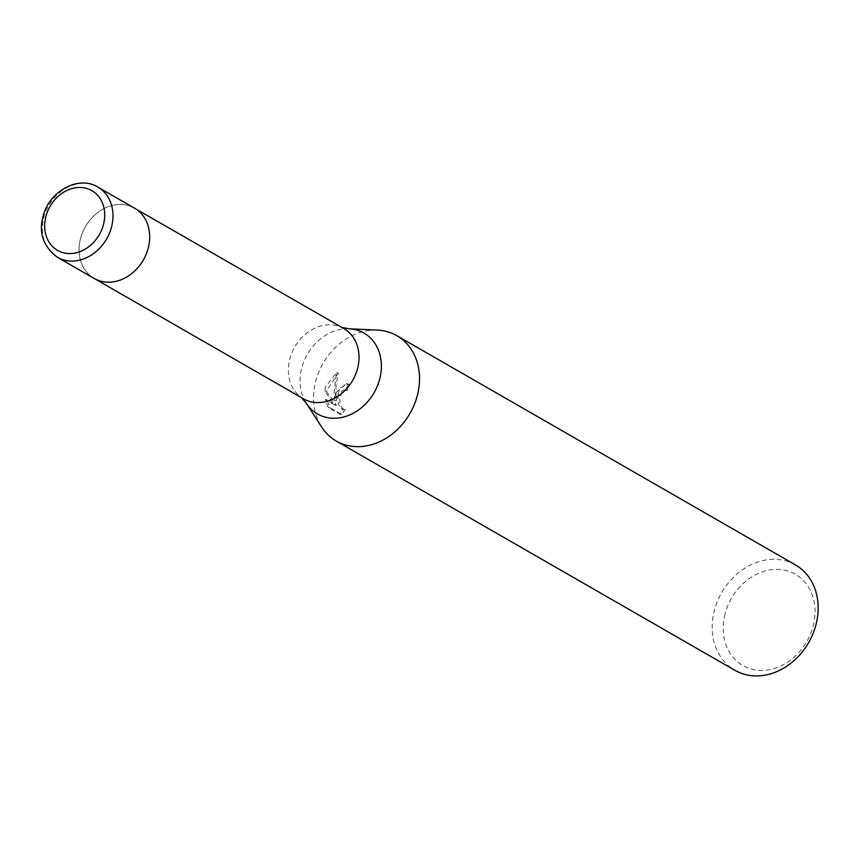 <?xml version="1.0" encoding="UTF-8"?>
<svg xmlns="http://www.w3.org/2000/svg" width="859" height="859" viewBox="0 0 859 859"><rect width="100%" height="100%" fill="white"/><g stroke="black" fill="none" stroke-linecap="round" stroke-linejoin="round"><path stroke-width="0.64" stroke-dasharray="4.29 3.22" d="M343.901 328.6A40.513 33.426 -60.1 0 0 340.035 326.753A40.513 33.426 -60.1 0 0 289.784 359.191A40.513 33.426 -60.1 0 0 299.963 396.418A40.513 33.426 -60.1 0 0 303.506 398.834M80.456 238.802A40.513 33.426 -60.1 0 0 94.179 278.445A40.513 33.426 -60.1 0 1 80.456 238.802A40.513 33.426 -60.1 0 1 134.573 208.211A40.513 33.426 -60.1 0 0 80.456 238.802M377.423 330.103A60.774 50.144 -60.1 0 0 315.661 381.568A60.774 50.144 -60.1 0 0 321.663 427.052M335.504 392.982L334.505 400.681L334.097 392.176L336.427 372.763L325.378 387.162L324.745 391.028L334.795 405.04L325.282 399.564L328.192 407.488L339.928 414.242L343.611 409.077L341.399 408.863L338.317 404.17L338.059 396.751L338.661 394.796L343.063 390.018L345.576 390.297A60.774 50.144 119.9 0 1 348.088 384.338L346.188 383.694L335.504 392.982M795.466 564.932A60.774 50.144 -60.1 0 0 714.28 610.824A60.774 50.144 -60.1 0 0 734.864 670.288M725.028 614.013A52.667 43.455 -60.1 0 0 756.339 670.084A52.667 43.455 -60.1 0 0 813.237 625.781A52.667 43.455 -60.1 0 0 781.926 569.71A52.667 43.455 -60.1 0 0 725.028 614.013M345.339 409.313L341.71 414.478L329.974 407.724L327.021 399.789L336.535 405.265L326.441 391.253L338.199 373.01L335.998 386.647L336.213 400.906L339.659 388.418L347.927 383.919L349.838 384.574A58.745 48.469 -60.1 0 0 347.283 390.523L344.77 390.254L342.945 391.253L339.756 396.976L340.035 404.396L343.128 409.088L345.339 409.313L343.611 409.088M347.283 390.523L345.576 390.297M329.974 407.724L328.192 407.488M341.71 414.478L339.928 414.242M349.838 384.574L348.088 384.338M336.213 400.906L334.505 400.681M327.011 399.8L325.282 399.564M336.535 405.265L334.795 405.04M326.441 391.253L324.745 391.028M338.199 372.999L336.427 372.763M349.076 328.793A46.644 38.483 -60.1 0 0 301.67 368.296A46.644 38.483 -60.1 0 0 306.276 403.215M97.872 187.101A40.513 33.426 -60.1 0 0 43.755 217.692A40.513 33.426 -60.1 0 0 57.478 257.335M299.963 396.418L301.369 397.61M344.448 389.911L346.156 390.136M346.188 383.683L347.927 383.919M342.44 409.228L344.169 409.453M341.775 327.376L340.035 326.753"/><path stroke-width="1.29" d="M57.478 257.335L303.506 398.834A40.513 33.426 -60.1 0 0 357.623 368.243A40.513 33.426 -60.1 0 0 343.901 328.6L134.573 208.211A40.513 33.426 -60.1 0 1 148.306 247.854A40.513 33.426 -60.1 0 0 134.573 208.211L97.872 187.101C78.899 174.935 48.598 191.224 42.95 216.876C38.601 233.122 43.444 246.608 57.478 257.335A40.513 33.426 -60.1 0 0 111.595 226.744A40.513 33.426 -60.1 0 0 97.872 187.101M94.179 278.445A40.513 33.426 -60.1 0 0 148.306 247.854A40.513 33.426 -60.1 0 1 94.179 278.445M301.369 397.61L306.276 403.215L321.663 427.052A60.774 50.144 -60.1 0 0 336.256 441.043A60.774 50.144 -60.1 0 0 417.431 395.151A60.774 50.144 -60.1 0 0 396.847 335.686A60.774 50.144 -60.1 0 0 377.423 330.103L349.076 328.793L341.775 327.376M336.256 441.043L734.864 670.288A60.774 50.144 -60.1 0 0 816.05 624.407A60.774 50.144 -60.1 0 0 795.466 564.932L396.847 335.686M306.276 403.215A46.644 38.483 -60.1 0 0 346.36 416.207A46.644 38.483 -60.1 0 0 379.785 378.722A46.644 38.483 -60.1 0 0 349.076 328.793M103.531 224.36A34.435 28.411 -60.1 0 0 83.065 187.692A34.435 28.411 -60.1 0 0 45.86 216.661A34.435 28.411 -60.1 0 0 66.336 253.33A34.435 28.411 -60.1 0 0 103.531 224.36"/></g></svg>

